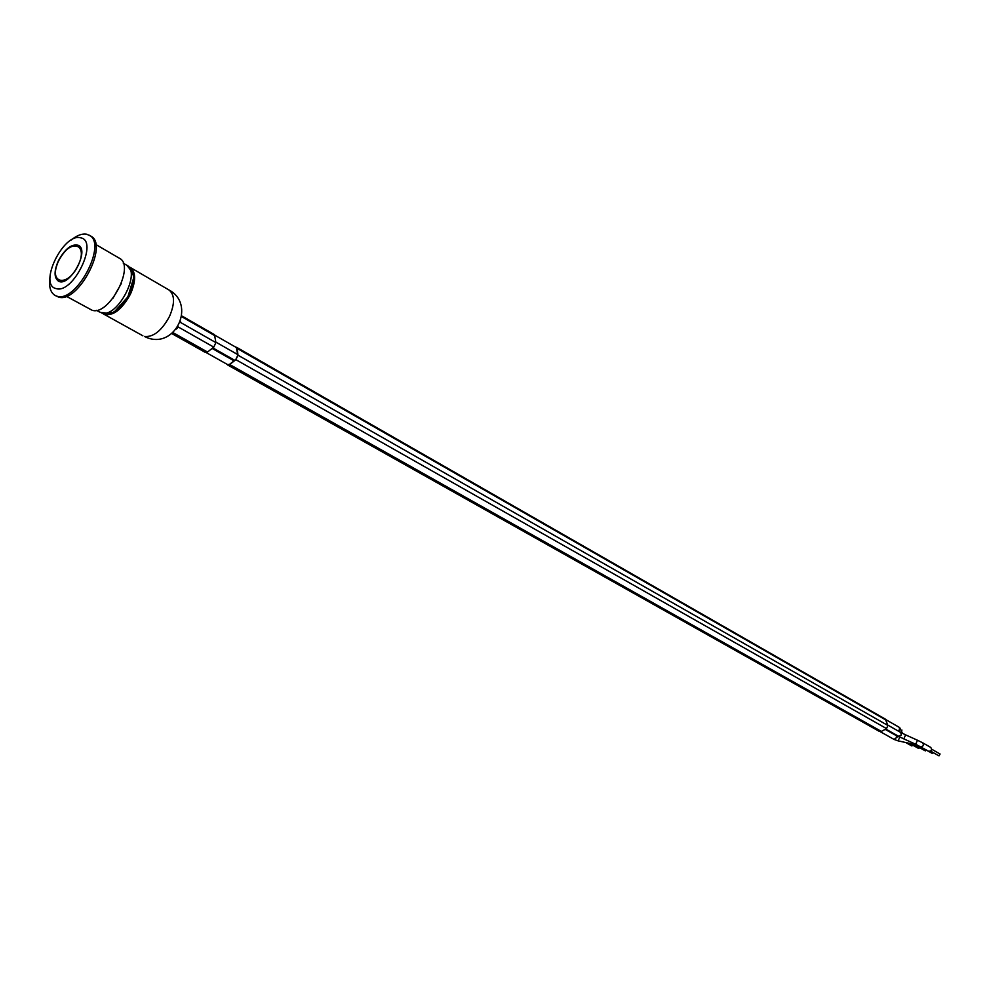 <?xml version="1.0" encoding="UTF-8"?>
<svg xmlns="http://www.w3.org/2000/svg" width="990" height="990" viewBox="0 0 990 990"><rect width="100%" height="100%" fill="white"/><g stroke="black" fill="none" stroke-linecap="round" stroke-linejoin="round"><path stroke-width="1.49" d="M899.254 736.659L896.309 735.669M206.304 352.626L227.774 364.691L229.668 364.258L235.83 359.481L237.786 355.311L236.363 347.527L215.003 335.288M236.511 347.267L885.357 719.136L887.882 725.46L886.545 728.603L881.372 731.424L879.516 731.486L227.626 364.951L229.655 364.493L235.892 359.679L237.996 355.2L237.179 348.455L235.694 347.144M227.094 364.308L227.626 364.951M55.589 275.802L58.497 281.135M58.497 281.123C54.227 277.485 54.252 270.728 58.571 260.853C69.263 238.318 89.137 242.6 78.136 265.481C67.159 288.412 47.619 283.301 58.62 260.84C65.154 248.923 71.862 243.8 78.717 245.495L72.666 245.73M58.385 260.778C65.13 248.651 71.837 243.515 78.519 245.371C90.09 250.829 68.904 288.152 58.286 281.024C53.98 277.584 54.017 270.839 58.385 260.778M95.758 244.468L119.468 258.291C135.593 265.765 108.925 316.404 92.07 310.241L66.342 296.282M112.922 298.299L121.362 283.425M49.995 276.903C48.621 286.296 50.304 292.471 55.044 295.428L58.497 297.037C77.777 304.103 109.209 244.592 90.746 236.078L86.712 234.222C82.059 233.38 76.725 235.422 70.736 240.36M55.044 295.428L56.962 296.196C76.23 303.249 107.7 243.701 89.236 235.199M56.096 288.573C73.285 294.463 99.198 240.36 80.487 237.786C63.286 232.749 38.066 285.12 56.096 288.573M130.247 269.701C140.753 277.014 123.948 312.234 109.432 313.236M102.49 313.248L103.715 314.102C112.712 316.627 121.634 309.957 130.47 294.079C136.076 280.925 135.989 272.04 130.21 267.424L128.849 266.805M181.826 315.934L214.483 334.645L215.907 342.614L213.778 347.131L207.516 352.032L205.487 352.502L171.815 333.568M215.907 342.614L180.514 322.443L180.588 321.317M176.369 329.039L178.336 327.034L213.778 347.131M933.521 752.759L932.135 753.365L923.682 748.576M919.859 747.797L918.497 748.39L910.008 743.577M926.665 750.271L925.291 750.878L916.827 746.076M913.089 745.334L911.74 745.916L905.751 742.537M931.664 749.207L940.079 754.009L939.015 755.89L930.588 751.101M910.107 743.515L908.115 743.75L906.098 742.611M916.926 745.99L914.921 746.237L910.082 743.502M923.806 748.49L921.777 748.737L912.434 744.022M922.717 742.834L930.835 747.475C932.159 749.9 931.442 751.163 928.67 751.262L915.701 744.257L917.482 740.235L922.717 742.834C924.041 745.272 923.311 746.547 920.539 746.646M899.056 736.622L899.539 738.045L897.905 740.792L912.533 744.047L913.621 743.317M896 735.508L897.064 737.179L894.069 739.431L897.905 740.792M886.149 720.138L237.179 348.455M887.882 725.46L237.996 355.2M886.545 728.603L235.892 359.679M881.372 731.424L229.655 364.493M101.611 312.877C117.179 318.557 141.607 272.114 126.72 265.209C132.338 271.619 134.492 276.346 133.204 279.403L127.858 296.913L115.57 310.501C113.615 313.187 108.442 313.768 100.015 312.234L101.611 312.877M181.727 316.689L215.139 335.833M172.99 332.603L207.516 352.032M885.951 719.705L899.65 727.563L898.932 731.437M144.503 336.464L147.126 337.689C175.7 348.913 196.131 304.165 168.931 289.946C174.809 294.599 175.007 303.398 169.55 316.342C161.815 330.611 153.475 337.318 144.503 336.464M901.915 730.038L901.086 732.662M916.839 744.777L914.995 744.901M917.482 740.235L905.615 734.865L903.821 738.887L915.701 744.257M905.615 734.865L900.727 732.452L901.37 734.988L898.561 736.275L903.821 738.887M896.482 735.743L885.171 729.358M880.308 731.697L894.069 739.431M212.12 348.443L234.061 360.855M126.72 265.209L123.28 263.204M100.015 312.234L96.537 310.315M899.65 727.563L902.534 733.417M212.825 347.886L234.766 360.311M885.765 729.036L898.561 736.275M215.845 342.107L237.699 354.556M887.745 725.064L900.727 732.452M103.715 314.102L142.894 335.808M130.21 267.424L168.931 289.946"/></g></svg>
